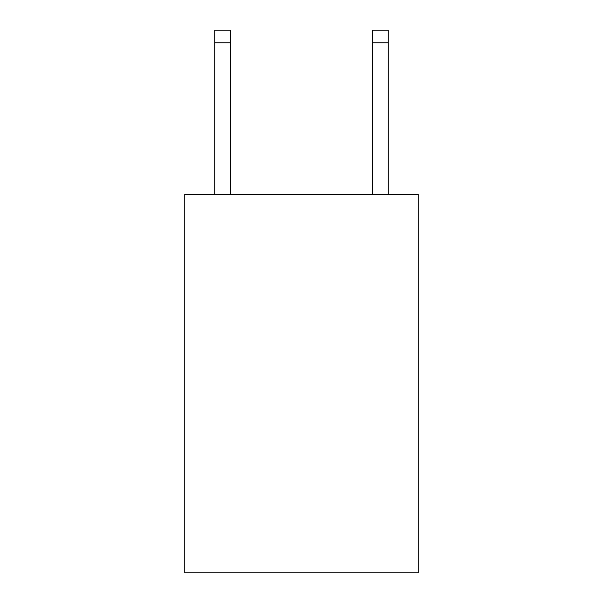 <?xml version="1.0" encoding="UTF-8"?>
<svg xmlns="http://www.w3.org/2000/svg" width="603" height="603" viewBox="0 0 603 603"><rect width="100%" height="100%" fill="white"/><g stroke="black" fill="none" stroke-linecap="round" stroke-linejoin="round"><path stroke-width="0.9" d="M418.241 194.219L418.241 572.85L184.759 572.85L184.759 194.219L418.241 194.219M372.496 194.219L372.496 30.15L388.272 30.15L388.272 194.219M372.496 30.15L388.272 30.15L372.496 30.15M230.504 194.219L230.504 42.768L214.728 42.768L214.728 30.15L230.504 30.15L230.504 42.768M214.728 194.219L214.728 42.768M230.504 30.15L214.728 30.15M372.496 42.768L388.272 42.768"/></g></svg>
